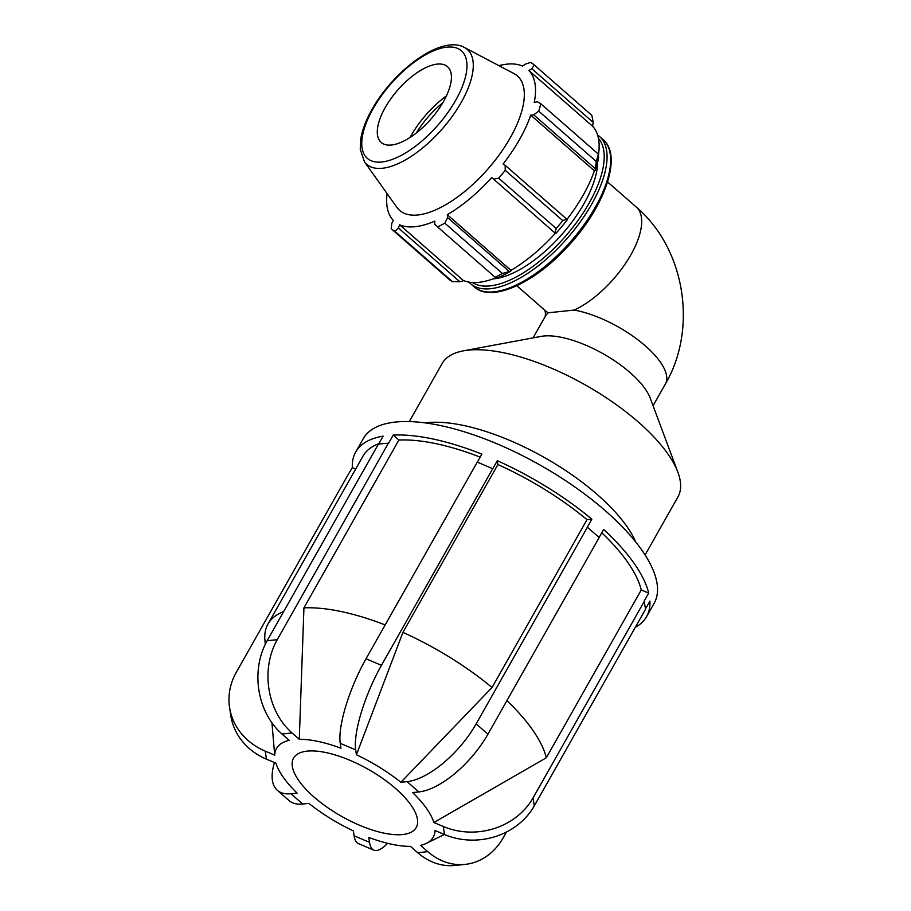 <?xml version="1.0" encoding="UTF-8"?>
<svg xmlns="http://www.w3.org/2000/svg" width="911" height="911" viewBox="0 0 911 911"><rect width="100%" height="100%" fill="white"/><g stroke="black" fill="none" stroke-linecap="round" stroke-linejoin="round"><path stroke-width="1.37" d="M409.301 421.577L442.097 363.603A135.454 51.938 29.5 0 1 463.357 350.849L541.066 336.398A68.94 26.43 29.5 0 1 559.001 336.876A68.94 26.43 29.5 0 1 650.238 398.164L677.875 472.217A135.454 51.938 29.5 0 1 677.898 497.007L645.09 554.981M533.083 337.879L545.416 316.083A68.94 26.43 -150.5 0 1 548.365 312.769L574.169 310.082A68.94 26.43 -150.5 0 1 641.344 342.525A68.94 26.43 -150.5 0 1 665.406 383.975L653.073 405.771M493.124 278.88A86.978 38.091 -48.8 0 0 560.823 235.653A86.978 38.091 -48.8 0 0 597.673 162.044M592.537 126.173L528.904 70.523L531.808 68.724L534.301 65.023L591.854 115.355L593.255 122.461L592.537 126.173A101.11 44.286 131.2 0 1 598.493 154.597M595.134 170.494A102.203 44.764 -48.8 0 0 598.664 157.683L598.322 154.061A108.728 47.623 131.2 0 1 596.284 161.452L595.134 170.494L594.382 170.824A101.11 44.286 131.2 0 1 566.904 219.471M555.744 233.546A102.203 44.764 -48.8 0 0 567.177 219.904L566.608 219.016L562.793 220.644A108.728 47.623 131.2 0 1 556.2 228.513L554.936 232.954L555.744 233.546M555.357 233.262A101.11 44.286 131.2 0 1 510.957 270.362L510.809 271.102L502.382 273.494A108.728 47.623 131.2 0 1 495.094 277.229L498.18 277.57A102.203 44.764 -48.8 0 0 510.809 271.102M495.971 277.798A101.11 44.286 131.2 0 1 463.255 280.429L462.594 281.283L459.804 281.704L452.46 281.67A108.728 47.623 131.2 0 1 448.759 279.085L391.206 228.752L391.787 223.377L393.267 220.337A101.11 44.286 -48.8 0 1 387.084 193.576M459.804 281.704L398.358 227.966L399.622 224.778A101.11 44.286 -48.8 0 0 434.832 221.111L434.706 224.174L437.542 226.907A108.728 47.623 -48.8 0 0 444.83 223.172L502.382 273.494M495.094 277.229L437.542 226.907M509.044 271.307L447.597 217.57L447.324 214.711A101.11 44.286 -48.8 0 0 491.781 177.554L554.936 232.954M556.2 228.513L498.659 178.18L493.489 179.216M594.382 170.824L530.749 115.173L533.709 114.82L595.156 168.558M596.284 161.452L538.731 111.131L533.709 114.82M531.808 68.724L593.255 122.461M442.769 102.806A53.35 23.367 -48.8 0 0 416.407 132.949M446.401 95.928A60.24 26.385 -48.8 0 0 410.064 137.481M498.932 65.66A101.11 44.286 -48.8 0 1 507.074 64.146A101.11 44.286 -48.8 0 1 522.55 66.082L525.248 64.146L530.601 62.438A108.728 47.623 -48.8 0 1 534.301 65.023M364.457 161.805L396.934 207.412A89.369 39.139 -48.8 0 0 487.966 168.934A89.369 39.139 -48.8 0 0 513.963 73.586L464.439 47.474C441.539 34.629 393.985 70.022 372.03 109.366C365.766 120.457 361.952 130.751 360.574 140.248L360.255 149.324L364.457 161.805A76.353 33.445 -48.8 0 0 442.222 128.941A76.353 33.445 -48.8 0 0 464.439 47.474M391.206 228.752A108.728 47.623 -48.8 0 0 394.918 231.348L452.46 281.67M398.358 227.966L394.918 231.348M447.597 217.57L444.83 223.172M498.659 178.18A108.728 47.623 -48.8 0 0 505.241 170.311L562.793 220.644M566.608 219.016L505.161 165.278L505.241 170.311M505.161 165.278L503.088 164.06A101.11 44.286 -48.8 0 0 530.749 115.173M538.731 111.131A108.728 47.623 -48.8 0 0 540.77 103.74L598.322 154.061M528.904 70.523A101.11 44.286 -48.8 0 1 534.245 102.487L537.319 101.736L540.77 103.74M510.957 270.362L447.324 214.711M463.255 280.429L399.622 224.778M437.246 64.1A50.333 22.046 -48.8 0 0 392.436 96.612A50.333 22.046 -48.8 0 0 379.682 140.749A50.333 22.046 -48.8 0 0 391.468 145.02A50.333 22.046 -48.8 0 0 439.25 108.352A50.333 22.046 -48.8 0 0 445.593 65.376A50.333 22.046 -48.8 0 0 437.246 64.1M477.353 462.128L481.862 454.145A167.112 64.077 29.5 0 0 393.222 435.082L388.655 443.145L378.429 444.056L267.162 640.729A66.845 54.353 -95.9 0 0 282 734.015L289.208 740.324A90.041 34.527 29.5 0 0 274.712 755.139L265.26 751.142L266.456 759.159A66.845 59.135 171.5 0 1 230.745 715.34L229.549 707.312A66.845 59.135 -8.5 0 0 265.26 751.142M492.737 468.641L381.458 665.315A66.845 17.73 112.9 0 0 355.677 749.867L356.417 754.786L402.935 632.382L497.884 464.542L497.315 460.693L492.749 468.744L477.284 462.105L366.017 658.778A66.845 17.73 -67.1 0 0 340.236 743.33L340.965 748.238A90.041 34.527 29.5 0 0 299.275 739.277L292.067 732.968L282 734.015M355.666 469.051L352.341 467.639L347.569 475.61L236.302 672.284A66.845 59.135 -8.5 0 0 229.549 707.312M506.892 700.661A158.753 60.878 29.5 0 1 546.315 757.77L433.864 822.508A90.041 34.527 29.5 0 0 412.66 792.581L418.821 791.932A66.845 29.277 131.2 0 0 487.932 734.175L599.199 537.501L587.299 527.218L591.854 519.156L587.014 519.669L492.054 687.498L400.886 782.287L407.058 781.638A66.845 29.277 -48.8 0 0 476.157 723.881L587.424 527.207M427.771 851.648A66.845 54.353 84.1 0 0 465.1 864.402L455.022 865.45A66.845 54.353 -95.9 0 1 417.705 852.696L427.771 851.648L420.563 845.351A90.041 34.527 29.5 0 0 426.405 843.335A90.041 34.527 29.5 0 0 435.059 830.525L444.511 834.533A66.845 59.135 171.5 0 0 534.267 805.916L645.546 609.243L644.134 601.135L648.7 593.084L641.264 589.941L546.315 757.77M465.1 864.402A66.845 54.353 84.1 0 0 503.407 837.471L506.516 831.982M417.705 852.696L410.497 846.399A90.041 34.527 29.5 0 1 368.796 837.425L369.536 842.333A66.845 17.73 112.9 0 0 373.886 850.157A66.845 17.73 112.9 0 0 387.642 843.313M433.864 822.508L443.315 826.505A66.845 59.135 -8.5 0 0 533.072 797.899L644.339 601.226M373.886 850.157L358.433 843.62A66.845 17.73 -67.1 0 1 354.094 835.797L353.354 830.889A90.041 34.527 29.5 0 1 308.886 803.388L302.714 804.026A66.845 29.277 131.2 0 1 289.117 800.61L277.343 790.315A66.845 29.277 -48.8 0 0 290.939 793.732L297.111 793.094A90.041 34.527 29.5 0 1 275.908 763.167L266.456 759.159M378.68 444.033L383.144 436.13A167.112 64.077 29.5 0 0 355.666 452.084L363.273 438.646A167.112 64.077 29.5 0 1 540.269 465.168A167.112 64.077 29.5 0 1 654.166 603.23L646.571 616.656A167.112 64.077 29.5 0 1 635.309 627.337M388.507 443.008L277.24 639.681A66.845 54.353 84.1 0 0 292.067 732.968M283.628 611.623A158.753 60.878 29.5 0 0 267.982 624.024A158.753 60.878 29.5 0 0 264.805 638.611L265.295 644.293M271.945 722.844L274.712 755.139M274.462 762.553A66.845 29.277 -48.8 0 0 277.343 790.315M646.571 616.656A167.112 64.077 29.5 0 0 649.896 601.101L645.489 608.901M648.7 593.084A167.112 64.077 29.5 0 0 603.629 529.45L599.119 537.433M356.417 754.786A90.041 34.527 29.5 0 1 400.886 782.287M314.079 797.079A70.466 27.023 29.5 0 1 292.18 765.217A70.466 27.023 29.5 0 1 307.201 751.131A70.466 27.023 29.5 0 1 389.726 783.654A70.466 27.023 29.5 0 1 410.861 832.358A70.466 27.023 29.5 0 1 314.079 797.079M393.222 435.082L398.881 440.036L303.932 607.865A158.753 60.878 29.5 0 1 385.171 624.935M303.932 607.865L299.275 739.277M402.935 632.382A158.753 60.878 29.5 0 1 492.054 687.498M398.881 440.036A158.753 60.878 29.5 0 1 480.188 457.117M497.884 464.542A158.753 60.878 29.5 0 1 587.014 519.669M601.761 532.753A158.753 60.878 29.5 0 1 641.264 589.941M497.315 460.693A167.112 64.077 29.5 0 1 591.854 519.156M267.982 624.024L362.942 456.195A158.753 60.878 29.5 0 1 378.874 443.68M352.341 467.639A167.112 64.077 29.5 0 1 355.666 452.084M425.232 422.898A135.454 51.938 29.5 0 1 544.55 457.607A135.454 51.938 29.5 0 1 635.753 541.999M463.357 350.849A135.454 51.938 29.5 0 1 585.568 385.091A135.454 51.938 29.5 0 1 677.875 472.217M548.365 312.769A68.94 30.188 131.2 0 1 545.552 310.879L516.822 285.747M665.406 383.975C697.837 328.393 685.129 248.669 636.311 207.093A68.94 30.188 131.2 0 1 629.045 257.915A68.94 30.188 131.2 0 1 574.169 310.082M474.175 286.863C491.359 302.771 533.368 283.754 566.676 247.712C604.198 208.334 623.204 155.849 603.002 139.542A97.853 42.863 131.2 0 1 570.844 241.415A97.853 42.863 131.2 0 1 474.175 286.863L470.588 283.731A97.853 42.863 -48.8 0 0 567.268 238.283A97.853 42.863 -48.8 0 0 599.415 136.411L597.605 134.999M598.493 138.495A95.837 41.974 131.2 0 1 565.241 236.518A95.837 41.974 131.2 0 1 472.524 282.535M446.845 47.144A71.422 31.281 131.2 0 1 455.716 100.256A71.422 31.281 131.2 0 1 381.868 161.976A71.422 31.281 131.2 0 1 372.998 108.864A71.422 31.281 131.2 0 1 446.845 47.144M534.267 805.916L533.072 797.899M487.932 734.175L476.157 723.881M381.458 665.315L366.017 658.778M277.24 639.681L267.162 640.729M290.939 793.732L302.714 804.026M354.094 835.797L369.536 842.333M444.511 834.533L443.315 826.505M418.821 791.932L407.058 781.638M355.677 749.867L340.236 743.33M544.539 309.808C545.382 311.357 545.621 313.578 545.222 316.459M603.002 139.542L599.415 136.411M468.949 282.125L470.588 283.731M636.311 207.093L607.58 181.961M426.405 843.335L444.397 834.476"/></g></svg>
